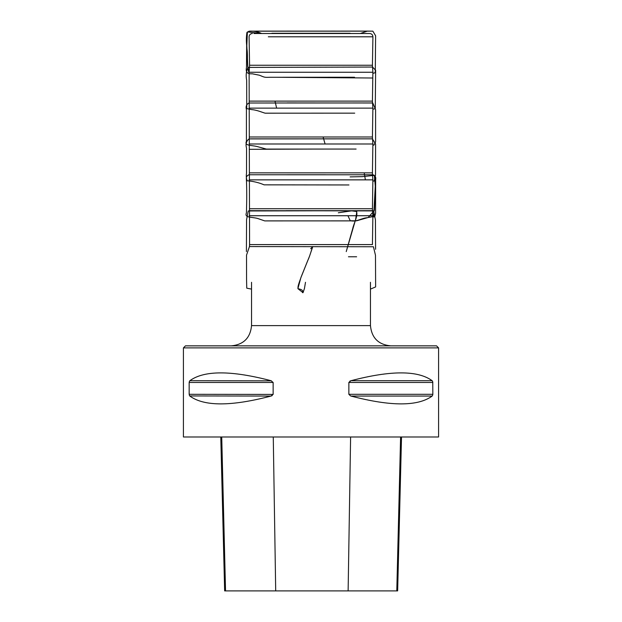 <?xml version="1.0" encoding="UTF-8"?>
<svg xmlns="http://www.w3.org/2000/svg" width="622" height="622" viewBox="0 0 622 622"><rect width="100%" height="100%" fill="white"/><g stroke="black" fill="none" stroke-linecap="round" stroke-linejoin="round"><path stroke-width="0.93" d="M224.651 590.9L225.537 590.9L224.651 590.9L220.779 436.986L183.42 436.986L438.58 436.986L438.58 347.885L183.42 347.885L438.58 347.885L436.558 345.855L390.709 345.855C378.409 344.658 371.661 337.909 370.455 325.609L251.545 325.609L370.455 325.609L370.455 282.302M183.42 436.986L183.42 347.885L185.442 345.855L436.558 345.855M438.58 436.986L401.517 436.986L397.645 590.9L396.789 590.9L397.645 590.9M432.749 381.737L432.834 394.301L348.864 394.301L348.872 382.343M349.821 381.177L350.583 380.835M348.864 394.301L350.583 395.942M432.158 396.058L350.971 396.058C390.81 406.493 417.875 406.493 432.158 396.058L432.788 394.83M350.971 380.711L432.158 380.711C417.875 370.284 390.81 370.284 350.971 380.711L348.864 382.468L432.834 382.468L432.29 380.835M189.251 395.04L189.842 396.058C204.125 406.493 231.19 406.493 271.029 396.058L273.136 394.301L273.136 382.468L271.029 380.711C231.19 370.284 204.125 370.284 189.842 380.711L189.212 381.947M273.128 394.426L189.166 394.301L189.166 382.468L273.136 382.468M271.029 396.058L189.71 395.942M272.179 395.592L271.417 395.942M189.842 380.711L271.417 380.835M368.068 33.495L369.678 33.495C371.676 33.697 372.757 34.801 372.92 36.799L268.323 36.799M253.931 33.495L369.678 33.495M372.422 244.594L249.577 244.594L372.422 244.594L372.881 215.733L249.119 215.733L372.881 215.733L372.422 208.728L249.577 208.728L372.422 208.728L372.881 179.859L249.119 179.859L372.881 179.859L372.422 172.854L249.577 172.854L372.422 172.854L372.881 143.993L249.119 143.993L372.881 143.993L372.422 136.988L249.577 136.988L372.422 136.988L372.881 108.127L249.119 108.127L372.881 108.127L372.422 101.122L249.577 101.122L372.422 101.122L372.881 72.261L249.119 72.261L372.881 72.261L372.422 65.256L249.577 65.256L372.422 65.256L372.92 36.799L353.677 36.799M252.322 33.495C250.324 33.697 249.243 34.801 249.08 36.799L249.577 65.256L249.119 72.261L249.577 244.594L249.445 246.584L246.522 255.152L246.561 279.449L246.747 288.157L251.545 289.113M221.727 436.986L225.537 590.9L396.789 590.9L400.599 436.986M271.892 33.254L350.132 33.254L271.892 33.254M372.866 73.388L375.276 72.688L375.61 35.765L372.858 31.17L367.081 31.1L249.842 31.147L254.476 31.147L261.605 33.495L247.4 31.94L246.81 45.67L247.813 66.468L249.127 73.209C246.444 65.722 248.085 56.827 246.996 49.091C246.359 43.602 246.335 38.066 246.926 32.476L249.018 31.193C253.379 30.851 257.578 31.621 261.621 33.495M274.986 101.122L276.635 108.127M323.106 136.988L325.088 143.993M364.197 172.854L365.386 179.859M350.124 176.881L362.261 176.64L374.351 175.381L375.369 186.927L374.358 210.461L368.193 217.49L356.53 220.826L350.256 220.748L347.916 215.733M338.329 212.786L351.718 210.827L356.818 211.566L355.628 219.48L346.236 251.599L352.713 228.624C353.778 223.181 359.547 213.307 355.411 210.679L372.555 210.71M310.673 248.691L312.78 246.6L309.554 256.14L300.815 277.855L297.899 288.639L303.007 292.674M303.023 292.674L304.446 288.507L305.495 282.302M348.126 590.9L350.606 436.986M275.702 590.9L273.268 436.986M372.866 217.008L374.732 216.751L375.579 213.284L375.634 179.805C375.704 176.617 374.708 174.938 372.632 174.782C375.159 175.435 376.162 177.114 375.634 179.805L373.643 216.495L366.949 217.739C361.864 218.104 356.787 221.906 351.228 220.872M302.572 292.682C303.287 290.785 302.067 289.533 298.91 288.919C296.22 289.121 300.022 280.623 301.188 276.829L307.789 260.447C309.95 256.225 311.956 247.937 312.796 246.584L312.858 246.584M251.545 282.302L251.545 325.609C250.339 337.909 243.591 344.658 231.291 345.855M356.624 256.785L348.452 256.777M246.413 251.568L246.561 219.69L248.264 210.967L372.104 210.656M346.26 210.664L285.98 210.671M375.587 249.29L375.439 219.83L373.612 210.905L249.896 210.656M353.071 33.495L272.778 33.495M268.937 33.495L349.23 33.495M354.54 77.245L270.391 77.276C264.443 77.416 265.135 77.602 259.413 75.223L252.151 73.777C247.393 74.197 245.503 72.113 246.483 67.526L246.646 45.118C246.203 40.795 246.296 36.581 246.926 32.476L249.018 31.193L371.832 31.147L367.19 31.162L360.363 33.495M277.544 77.284L372.796 78.007M252.19 31.147L253.519 31.147L252.19 31.147M258.449 31.116L366.436 31.116L258.449 31.116M297.798 31.131L335.351 31.108L297.798 31.131M363.551 31.116L256.062 31.116L363.551 31.116M324.202 31.131L286.649 31.108L324.202 31.131M372.057 67.052L248.092 67.409C246.188 71.133 245.713 75.41 246.662 80.238L246.74 108.609L251.856 109.635C256.653 109.892 263.075 112.699 265.159 113.181L354.719 113.15M372.539 67.036L375.641 70.27L375.26 108.609L372.866 109.293M371.894 102.957L249.018 103.003C246.468 104.247 245.597 106.455 246.429 109.62L246.421 141.303C244.306 145.991 251.078 145.035 257.119 146.535L266.379 149.086L356.111 149.062M249.204 149.319L314.203 149.078M310.106 102.957L372.796 102.98L375.579 109.573L375.595 141.94L373.869 145.12L372.866 145.198M315.175 102.941L287.123 102.925M250.526 138.854L372.166 138.854L249.057 138.908C246.258 141.007 245.426 144.11 246.553 148.23L246.522 173.211C246.071 175.964 246.273 178.483 247.144 180.777C253.302 181.274 258.946 182.627 264.101 184.843L348.958 184.959M353.498 138.869L372.384 138.854L375.579 143.97L375.525 174.961L374.211 181.002L372.866 181.103M371.94 174.774L249.64 174.759C250.441 174.331 245.978 175.007 246.359 178.522C246.825 187.883 246.848 199.343 246.436 212.918C244.228 217.91 251.358 216.86 257.5 218.415L264.708 220.896L355.527 220.872M325.547 174.751L287.566 174.735M370.455 289.113L375.634 286.921L375.478 255.261L373.425 246.747L249.834 246.576"/></g></svg>
